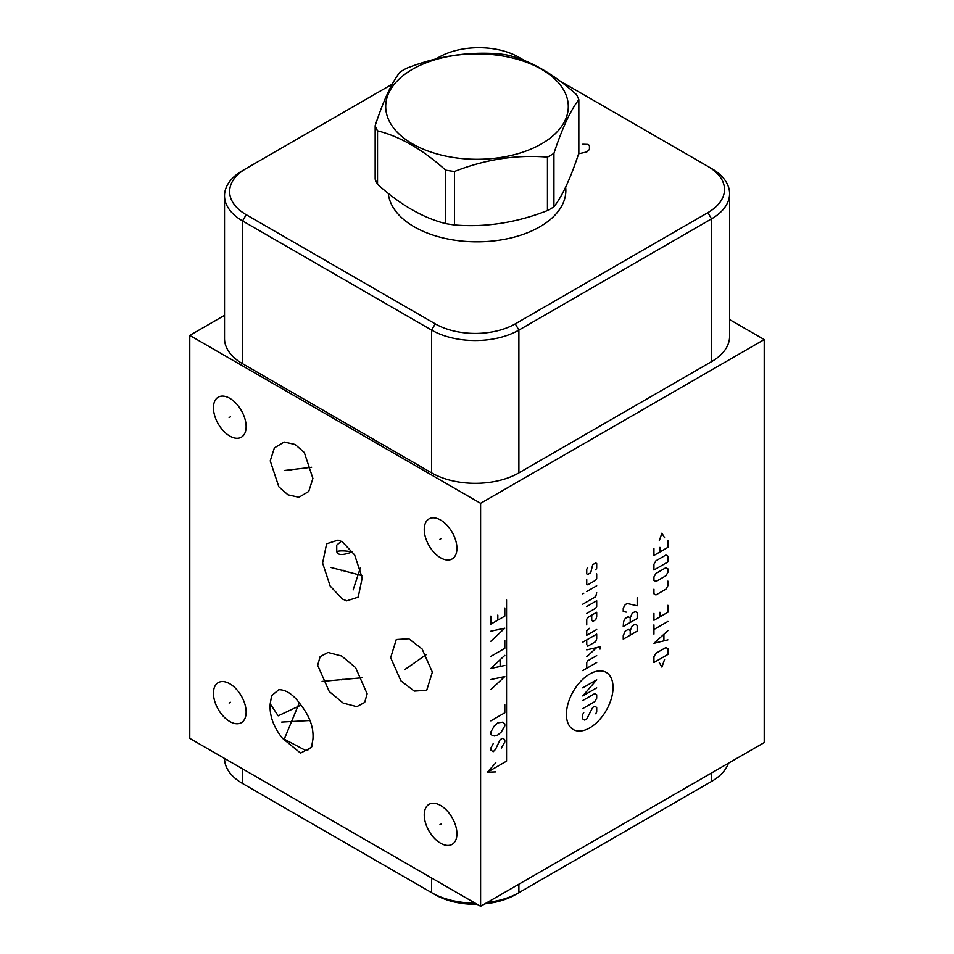 <?xml version="1.0" encoding="UTF-8"?>
<svg xmlns="http://www.w3.org/2000/svg" width="954" height="954" viewBox="0 0 954 954"><rect width="100%" height="100%" fill="white"/><g stroke="black" fill="none" stroke-linecap="round" stroke-linejoin="round"><path stroke-width="1.43" d="M246.132 785.571A56.596 32.674 0 0 0 246.192 785.607L431.625 892.67A61.7 35.62 0 0 0 475.056 903.104M431.625 878.026L431.625 892.67L435.239 894.745A56.596 32.674 0 0 0 477.143 904.297M484.859 903.843A56.596 32.674 0 0 0 515.279 894.745L711.529 781.445A61.7 35.62 0 0 0 728.403 763.236M707.916 783.52L711.529 781.445L707.916 783.52A56.596 32.674 0 0 0 707.987 783.484M224.524 315.345L189.774 335.403L189.774 738.384L480.601 906.3L764.226 742.558L764.226 339.564L729.595 319.566M246.132 712.089A23.111 13.344 60 0 1 241.35 722.679A23.111 13.344 60 0 1 223.534 716.478A23.111 13.344 60 0 1 213.446 693.224A23.111 13.344 60 0 1 218.239 682.635A23.111 13.344 60 0 1 236.043 688.836A23.111 13.344 60 0 1 246.132 712.089M189.774 335.403L480.601 503.307L764.226 339.564M480.601 906.3L480.601 503.307M456.93 548.347A23.111 13.344 60 0 1 452.148 558.925A23.111 13.344 60 0 1 434.332 552.736A23.111 13.344 60 0 1 424.244 529.47A23.111 13.344 60 0 1 429.026 518.893A23.111 13.344 60 0 1 446.842 525.082A23.111 13.344 60 0 1 456.93 548.347M246.132 426.641A23.111 13.344 60 0 1 241.35 437.218A23.111 13.344 60 0 1 223.534 431.029A23.111 13.344 60 0 1 213.446 407.763A23.111 13.344 60 0 1 218.239 397.186A23.111 13.344 60 0 1 236.043 403.375A23.111 13.344 60 0 1 246.132 426.641M300.772 704.887C309.776 716.335 313.83 727.795 312.924 739.243L311.481 747.399L300.522 753.1L282.36 738.181C273.357 726.721 269.302 715.273 270.209 703.825L271.64 695.657L278.83 689.694C286.331 689.694 293.641 694.762 300.772 704.887M317.67 665.272L320.139 656.638L328.009 652.453L341.615 656.006L355.592 667.609L367.135 693.832L364.666 702.466L356.796 706.652L343.19 703.098L329.213 691.483L317.67 665.272M400.918 680.846L390.651 657.7L396.28 639.526L408.777 638.727L422.085 648.97L432.353 672.117L426.724 690.291L414.239 691.09L400.918 680.846M342.403 541.92L354.649 554.954L362.21 577.909L358.191 597.144L346.719 600.853L342.403 599.04L330.156 585.994L322.595 563.051L326.614 543.804L338.086 540.095L342.403 541.92M304.302 452.53L312.9 478.431L308.738 491.429L298.936 497.284L287.953 494.792L278.83 486.79L270.232 460.889L274.394 447.891L284.197 442.036L295.18 444.528L304.302 452.53M456.93 833.796A23.111 13.344 60 0 1 452.148 844.373A23.111 13.344 60 0 1 434.332 838.184A23.111 13.344 60 0 1 424.244 814.919A23.111 13.344 60 0 1 429.026 804.341A23.111 13.344 60 0 1 446.842 810.53A23.111 13.344 60 0 1 456.93 833.796M311.851 746.41L308.369 749.677L305.423 750.333L282.36 738.181M270.209 703.825L278.186 715.822L300.987 705.137M352.622 551.817L352.253 551.925C342.736 555.466 337.573 555.335 336.762 551.531L336.726 545.128L341.282 541.312M565.639 187.103A88.841 51.289 180 0 1 565.841 190.526A88.841 51.289 180 0 1 510.998 237.916A88.841 51.289 180 0 1 414.179 226.79A88.841 51.289 180 0 1 388.302 193.364M559.748 80.863L707.916 166.413A56.596 32.674 180 0 1 707.916 212.623L515.279 323.847A56.596 32.674 180 0 1 435.239 323.847L246.192 214.698A56.596 32.674 180 0 1 246.192 168.5A56.596 32.674 180 0 1 246.192 168.488L392.225 84.179M435.835 59.005L438.84 57.276A56.596 32.674 180 0 1 518.881 57.276L525.129 60.877M711.529 168.5L707.916 166.413L711.529 168.488A61.7 35.62 180 0 1 711.529 168.5A61.7 35.62 180 0 1 729.595 193.686A61.7 35.62 180 0 1 711.529 218.871L518.881 330.096A61.7 35.62 180 0 1 431.625 330.096L242.59 220.946A61.7 35.62 180 0 1 224.524 195.761A61.7 35.62 180 0 1 242.59 170.575L246.192 168.488L242.59 170.575M729.595 193.686L729.595 336.476A61.7 35.62 180 0 1 711.529 361.661L518.881 472.886A61.7 35.62 180 0 1 431.625 472.886L242.59 363.736A61.7 35.62 180 0 1 224.524 338.551L224.524 195.761M487.351 902.412A61.7 35.62 0 0 0 518.881 892.67L518.881 884.203M224.524 758.454A61.7 35.62 0 0 0 242.59 783.52L242.59 768.876M553.928 153.355L553.928 206.815A104.308 60.221 0 0 1 550.756 208.735A104.308 60.221 180 0 1 547.441 210.572C516.448 222.735 485.455 227.529 454.462 224.953A104.308 60.221 180 0 1 445.59 223.582C422.908 217.846 400.227 204.752 377.534 184.289A104.308 60.221 180 0 1 375.161 179.161L375.161 125.701A104.308 60.221 0 0 0 377.534 130.829C400.227 136.553 422.908 149.659 445.59 170.122A104.308 60.221 0 0 0 454.462 171.493C485.455 159.33 516.448 154.536 547.441 157.112A104.308 60.221 0 0 0 550.756 155.275A104.308 60.221 0 0 0 553.928 153.355C562.24 128.098 570.54 110.211 578.839 99.681A104.308 60.221 0 0 0 576.466 94.565C553.773 74.102 531.092 60.996 508.41 55.272A104.308 60.221 0 0 0 499.538 53.901C468.545 51.325 437.552 56.119 406.559 68.283A104.308 60.221 0 0 0 403.244 70.107A104.308 60.221 0 0 0 400.072 72.027C391.76 82.557 383.46 100.444 375.161 125.701M377.534 184.289L377.534 130.829M445.59 223.582L445.59 170.122M541.562 143.839A91.31 52.72 0 0 0 541.562 69.296A91.31 52.72 0 0 0 412.438 69.296A91.31 52.72 0 0 0 412.438 143.839A91.31 52.72 0 0 0 541.562 143.839M553.928 206.815C562.24 196.297 570.54 178.398 578.839 153.141L578.839 99.681M547.441 210.572L547.441 157.112M454.462 224.953L454.462 171.493M589.727 674.049A32.973 19.032 120 0 0 566.414 714.427A32.973 19.032 120 0 0 589.727 727.878A32.973 19.032 120 0 0 613.04 687.5A32.973 19.032 120 0 0 589.727 674.049M583.741 712.614L582.751 714.343L582.751 718.946L584.742 720.103L586.734 718.946L592.72 707.439L594.712 706.282L596.703 707.439L596.703 712.042L595.713 713.771M582.751 700.522L594.712 693.618L596.703 694.774L596.703 698.221L594.712 701.679L582.751 708.583M596.703 687.858L582.751 695.919L596.703 679.797L582.751 687.858M596.703 662.529L582.751 670.59M596.703 655.625L587.736 660.8L586.734 662.529L586.734 668.289M600.03 649.102L600.03 646.8L586.734 649.865M586.734 656.769L596.703 647.563M586.734 639.884L586.734 644.487L587.736 646.216L595.713 641.613L596.703 638.739L596.703 634.124L582.751 642.185M589.727 628.185L586.734 630.677L586.734 635.281L596.703 629.521M591.718 615.127L591.718 619.73L592.72 621.459L595.713 619.73L596.703 616.856L596.703 612.253L588.725 616.856L586.734 619.158L586.734 624.918M586.734 613.398L595.713 608.223L596.703 606.494L596.703 600.734L586.734 606.494M582.751 604.192L595.713 596.703L596.703 592.672M596.703 585.768L586.734 591.528M583.741 593.257L582.751 593.829L583.741 593.257M586.734 579.627L586.734 584.23L587.736 584.814L595.713 580.199L596.703 578.482L596.703 573.867M595.713 569.848L596.703 568.119L596.703 563.504L595.713 562.932L592.72 564.661L590.729 572.722L587.736 574.451L586.734 573.867L586.734 569.264L587.736 567.535M630.212 635.125L630.212 630.522L628.221 629.366L625.228 631.095L623.236 635.698L623.236 639.156L637.189 631.095L637.189 625.335L635.197 624.19L632.204 625.919L630.212 630.522M630.212 617.858L632.204 613.255L635.197 611.526L637.189 612.671L637.189 618.43L623.236 626.492L623.558 621.698L625.228 618.43L628.221 616.701L630.212 617.858L630.212 622.461M626.218 612.098L623.236 611.526L623.236 608.068L625.228 604.609L627.219 603.465L637.189 605.766L637.189 597.705M659.262 662.493L661.921 667.096L664.58 659.417M667.907 654.432L667.907 648.672L665.904 647.527L655.935 653.275L653.943 656.734L653.943 662.493L667.907 654.432M667.907 630.642L653.943 643.306L667.907 639.848M663.912 640.611L663.912 634.47M667.907 621.424L653.943 629.485M653.943 634.088L653.943 624.882M653.943 613.362L653.943 620.279L667.907 612.218L667.907 605.301M659.929 612.218L659.929 616.821M653.943 589.19L653.943 593.793L655.935 594.938L665.904 589.19L667.907 585.732L667.907 581.129M665.904 575.751L667.907 572.305L667.907 568.846L665.904 567.69L655.935 573.449L653.943 576.908L653.943 580.354L655.935 581.511L665.904 575.751M667.907 561.942L667.907 556.182L665.904 555.025L655.935 560.785L653.943 564.243L653.943 569.991L667.907 561.942M653.943 548.502L653.943 555.407L667.907 547.357L667.907 540.441M659.929 547.357L659.929 551.961M664.58 537.758L661.921 533.155L659.262 540.823M506.55 599.959L506.55 761.161L487.351 772.239L495.83 771.905M495.83 762.783L487.351 772.239M493.17 743.691L490.845 748.055L490.845 750.071L493.17 751.752L495.496 749.403L500.146 739.66L502.472 738.324L503.64 738.658L504.809 739.994L504.809 742.009L501.315 748.055M502.472 722.202L504.809 723.883L504.809 725.899L501.315 731.945L497.821 734.962L494.339 735.975L492.002 735.295L490.845 733.96L490.845 731.945L494.339 725.899L497.821 722.87L502.472 722.202M490.845 720.854L504.809 712.793L504.809 704.744M490.845 689.623L504.809 676.529L490.845 679.546M504.809 665.451L490.845 668.468L504.809 655.374M500.146 666.119L500.146 660.073M490.845 656.376L504.809 648.315L504.809 640.265M490.845 641.267L504.809 628.173L490.845 631.19M490.845 616.081L490.845 624.143L504.809 616.081L504.809 608.02M497.821 620.112L497.821 615.068M441.237 823.982L439.937 824.733M441.237 538.533L439.937 539.284M230.439 416.826L229.139 417.578M230.439 702.287L229.139 703.038M284.209 739.314L299.282 702.871M281.716 722.083L309.931 720.509M343.07 679.165L341.747 679.94M322.094 681.406L362.508 677.71M412.164 664.533L410.84 665.296M404.496 669.791L426.128 654.718M343.07 570.098L341.747 570.862M330.644 567.403L361.936 575.584M292.222 469.285L290.898 470.048M284.209 470.537L311.624 467.281M578.625 153.797L586.817 151.972L589.441 149.456L589.441 145.425L587.688 144.412L582.751 144.245M360.302 568.024L353.135 589.894M352.253 551.925A29.526 8.252 18.1 0 0 336.762 551.531M246.192 214.698L242.59 220.946L242.59 363.736M435.239 323.847L431.625 330.096L431.625 472.886M515.279 323.847L518.881 330.096L518.881 472.886M707.916 212.623L711.529 218.871L711.529 361.661M515.279 894.745L518.881 892.67M246.192 785.607L242.59 783.52L246.192 785.607M711.529 781.445L711.529 772.978M565.507 194.938L565.507 187.378M388.493 194.938L388.493 193.519"/></g></svg>
